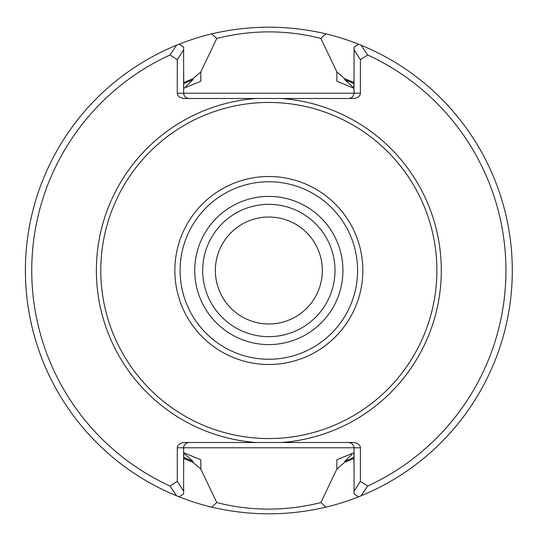 <?xml version="1.0" encoding="UTF-8"?>
<svg xmlns="http://www.w3.org/2000/svg" width="541" height="541" viewBox="0 0 541 541"><rect width="100%" height="100%" fill="white"/><g stroke="black" fill="none" stroke-linecap="round" stroke-linejoin="round"><path stroke-width="0.81" d="M322.328 270.5A53.485 53.485 0 0 0 242.097 224.184A53.485 53.485 0 0 0 242.097 316.816A53.485 53.485 0 0 0 322.328 270.5M334.994 270.5A66.158 66.158 0 0 0 235.761 213.208A66.158 66.158 0 0 0 235.761 327.792A66.158 66.158 0 0 0 334.994 270.5M436.885 270.5A168.048 168.048 0 0 0 184.819 124.964A168.048 168.048 0 0 0 184.819 416.036A168.048 168.048 0 0 0 436.885 270.5M216.752 502.542L211.687 507.147C249.807 516.026 287.907 516.026 325.986 507.147A243.45 243.45 0 0 0 361.084 495.799L358.527 496.827L354.051 493.805L354.051 447.792L360.401 447.792L360.401 481.375L367.67 486.021A237.1 237.1 0 0 0 367.67 54.979L360.401 59.625L360.401 93.208A7.486 5.295 0 0 1 352.915 98.496L184.765 98.496A7.486 5.295 0 0 1 177.279 93.208L177.279 59.625L170.009 54.979A237.1 237.1 0 0 0 170.009 486.021L177.279 481.375L177.279 447.792L183.636 447.792L183.636 493.805L179.159 496.827M177.279 447.792A7.486 5.295 180 0 1 184.765 442.504L352.915 442.504A7.486 5.295 180 0 1 360.401 447.792M185.691 86.641L192.934 79.696L192.934 78.743A206.236 206.236 0 0 0 183.784 82.617M183.784 458.383A206.236 206.236 0 0 0 192.934 462.257L192.934 461.304L183.784 453.175M351.988 454.359L344.745 461.304L344.745 462.257A206.236 206.236 0 0 0 353.895 458.383M353.895 82.617A206.236 206.236 0 0 0 344.745 78.743L344.745 79.696L353.895 87.825M354.051 471.326L353.895 452.743L336.847 459.762L336.847 469.081L320.908 502.542C288.022 510.941 251.998 511.664 216.772 502.542L200.833 469.081L200.833 459.762L183.784 452.743L183.636 471.326M192.934 462.257L200.833 469.081M344.745 462.257L336.847 469.081M170.009 486.021L176.596 495.799L179.152 496.827M177.279 481.375L183.636 491.1M325.986 507.147L320.914 502.542M367.67 54.979L361.084 45.201A243.45 243.45 0 0 1 361.084 495.799L367.67 486.021M354.051 491.1L360.401 481.375M179.159 44.173L183.636 47.195L183.636 93.208L177.279 93.208M256.177 442.504A172.471 172.471 0 0 1 96.372 270.5A172.471 172.471 0 0 1 256.177 98.496L348.756 98.496L351.048 97.975L352.894 96.508L354.017 93.796L354.051 47.195L358.521 44.173L361.084 45.201A243.45 243.45 0 0 0 325.993 33.853C287.873 24.974 249.773 24.974 211.693 33.853L216.765 38.458L200.833 71.919L200.833 81.238L183.784 88.257L183.636 69.674M325.993 33.853L320.928 38.458C285.682 29.336 249.658 30.059 216.772 38.458M320.908 38.465L336.847 71.919L336.847 81.238L353.895 88.257L354.051 69.674M192.934 78.743L200.833 71.919M344.745 78.743L336.847 71.919M179.152 44.173L176.596 45.201L170.009 54.979M183.636 49.9L177.279 59.625M360.401 59.625L354.051 49.9M348.756 442.504L351.048 443.025L352.495 444.053L353.753 446.048L354.051 447.792L183.636 447.792L183.926 446.048L185.184 444.053L186.631 443.025L188.924 442.504M188.924 98.496L186.631 97.975L185.184 96.947L183.926 94.952L183.636 93.208L360.401 93.208M211.693 33.853A243.45 243.45 0 0 0 211.687 507.147M342.933 270.5A74.097 74.097 0 0 0 231.791 206.331A74.097 74.097 0 0 0 231.791 334.669A74.097 74.097 0 0 0 342.933 270.5M357.587 270.5A88.744 88.744 0 0 0 224.468 193.644A88.744 88.744 0 0 0 224.468 347.356A88.744 88.744 0 0 0 357.587 270.5M362.822 270.5A93.985 93.985 0 0 0 221.851 189.107A93.985 93.985 0 0 0 221.851 351.893A93.985 93.985 0 0 0 362.822 270.5M281.503 442.504A172.471 172.471 0 0 0 441.307 270.5A172.471 172.471 0 0 0 281.503 98.496M192.934 79.696A205.343 205.343 0 0 0 183.784 83.598M183.784 457.402A205.343 205.343 0 0 0 192.934 461.304M344.745 461.304A205.343 205.343 0 0 0 353.895 457.402M353.895 83.598A205.343 205.343 0 0 0 344.745 79.696"/></g></svg>
